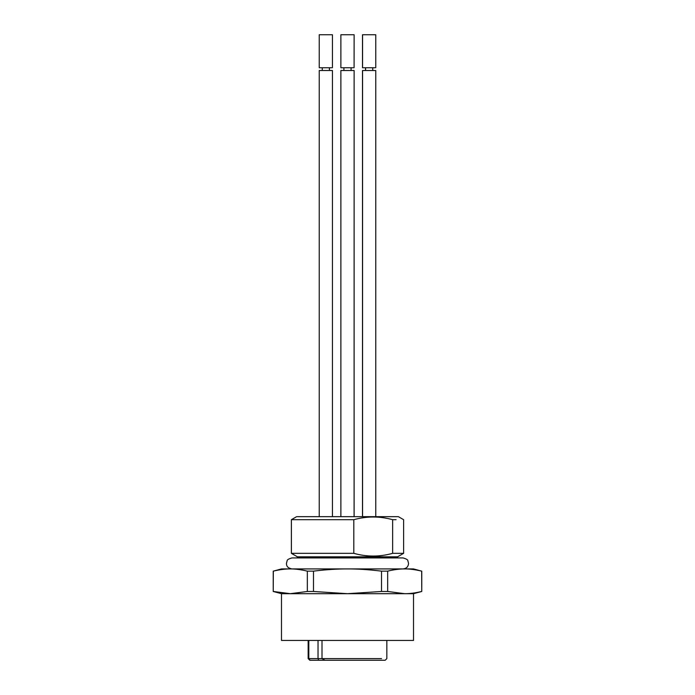 <?xml version="1.0" encoding="UTF-8"?>
<svg xmlns="http://www.w3.org/2000/svg" width="695" height="695" viewBox="0 0 695 695"><rect width="100%" height="100%" fill="white"/><g stroke="black" fill="none" stroke-linecap="round" stroke-linejoin="round"><path stroke-width="1.04" d="M403.065 568.927C406.401 568.606 408.243 566.764 408.564 563.428L407.843 560.7C407.852 559.762 406.262 558.841 403.065 557.929L291.935 557.929L297.434 557.929L297.434 556.825L397.566 556.825L403.613 553.333L403.613 519.686L398.391 516.663L296.609 516.663L319.24 516.663L319.24 70.508L332.436 70.508L332.436 516.663L340.88 516.663L340.88 70.508L354.12 70.508L354.085 516.663L362.503 516.663L362.503 70.508L375.76 70.508L375.76 516.663L391.572 516.663M397.566 556.825L397.566 557.929L304.149 557.929M331.558 67.754L319.24 67.754L319.24 34.75L332.436 34.75L332.436 67.754M353.199 67.754L340.88 67.754L340.88 34.75L354.12 34.75L354.085 67.754L354.12 34.75M374.883 67.754L362.503 67.754L362.503 34.75L375.76 34.75L375.76 67.754M381.564 658.599L322.011 658.599L324.93 660.25L309.814 660.25L308.163 658.599L322.011 658.599L322.011 640.443M310.083 660.25L308.806 658.599L308.806 640.443M324.93 660.25L385.186 660.25L386.837 658.599L386.837 640.443M318.032 640.443L318.032 658.599L318.631 660.25M413.516 593.686L413.516 640.443L281.484 640.443L281.484 593.686L273.231 591.471L273.317 571.142C279.633 569.613 285.306 568.875 290.328 568.927C285.306 568.875 279.642 569.613 273.317 571.142L281.484 568.927L413.516 568.927L421.683 571.142C415.358 569.613 409.694 568.875 404.672 568.927C399.651 568.875 393.987 569.613 387.662 571.142L381.52 571.142L381.52 591.471L347.5 593.686L313.48 591.471L313.48 571.142L307.338 571.142L307.338 591.471L290.328 593.686L273.317 591.471L290.328 593.686L413.516 593.686L421.769 591.471L421.769 571.142M313.48 571.142C326.12 569.613 337.466 568.875 347.5 568.927C357.534 568.875 368.88 569.613 381.52 571.142M290.328 568.927C295.349 568.875 301.013 569.613 307.338 571.142M421.769 591.471L421.683 571.142M421.683 591.471C415.358 593 409.694 593.739 404.672 593.686L387.662 591.471L387.662 571.142M281.484 593.686L290.328 593.686M307.338 591.471L313.48 591.471M381.52 591.471L387.662 591.471M297.434 556.825L291.387 553.333L353.798 553.333C366.743 556.964 379.687 556.964 392.64 553.333L403.613 553.333M396.098 519.686L392.64 519.686C379.696 516.124 366.752 516.124 353.798 519.686L353.798 553.333M392.64 553.333L392.64 519.686M291.387 553.333L291.387 519.686L353.798 519.686M291.935 557.929C288.694 558.867 287.096 559.796 287.157 560.7L286.436 563.428C286.575 564.766 286.34 567.78 291.935 568.927M322.263 70.508L322.263 67.754M329.413 70.508L329.413 67.754M343.912 70.508L343.912 67.754M351.062 70.508L351.062 67.754M354.12 516.663L354.12 70.508M351.088 70.508L351.088 67.754M362.564 516.663L362.564 70.508M365.587 70.508L365.587 67.754M372.737 70.508L372.737 67.754M362.564 67.754L362.564 34.75M365.527 70.508L365.527 67.754M308.163 658.599L308.163 640.443M273.231 591.471L273.231 571.142M296.609 516.663L291.387 519.686"/></g></svg>
